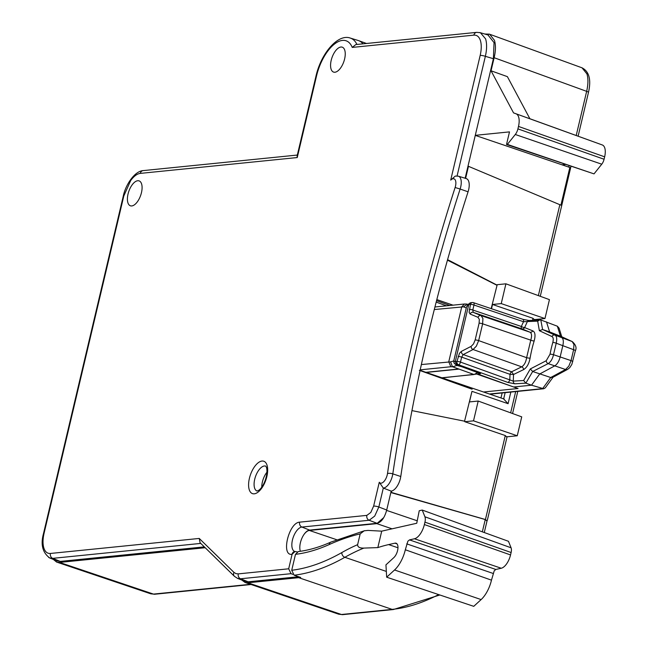 <?xml version="1.0" encoding="UTF-8"?>
<svg xmlns="http://www.w3.org/2000/svg" width="647" height="647" viewBox="0 0 647 647"><rect width="100%" height="100%" fill="white"/><g stroke="black" fill="none" stroke-linecap="round" stroke-linejoin="round"><path stroke-width="0.97" d="M539.946 319.836L537.681 321.147L523.504 321.721A2.637 1.237 -71.4 0 0 523.035 319.367L529.028 320.5L540.803 319.95L557.358 326.209L559.065 328.11L561.782 336.788M483.544 392.009L518.053 388.523L513.661 386.987L531.519 385.191L525.857 383.153L514.826 383.784L507.838 382.426L458.545 364.746L456.798 364.908L480.503 373.659L442.2 377.88M470.741 302.715L469.342 303.37L466.511 307.002L467.482 305.513M469.293 303.427L467.166 305.764M455.286 364.091L453.935 362.805L453.757 360.921L466.511 307.002M553.039 377.241L545.292 387.86L543.723 388.758L531.519 385.191L539.671 374.015L554.625 365.935C557.164 364.358 559 361.398 560.124 357.063L562.866 345.466C563.78 341.179 563.286 338.454 561.402 337.297L549.618 331.911L560.771 336.335M575.353 350.771A3.955 0.752 13.3 0 0 573.622 349.703L573.954 344.447L572.158 341.543A3.955 3.486 -65.4 0 1 572.312 341.6L560.634 336.262M572.304 341.6C575.846 344.851 576.857 347.916 575.353 350.779L571.843 364.423L569.732 367.69L567.662 369.34A3.955 3.089 61.6 0 1 565.551 369.494L568.834 366.097L571.042 360.622A3.955 0.752 13.3 0 1 572.773 361.689M567.662 369.34L552.692 377.427L550.718 377.508L542.607 388.637L489.391 394.007M477.478 374.322L518.053 388.523M513.661 386.987L477.567 373.958M453.757 360.921L455.27 361.681L456.798 364.908L454.97 363.954M461.335 351.394A2.637 2.078 62.8 0 0 463.252 354.564L461.659 357.12L460.486 362.094A2.637 0.501 -166.7 0 0 456.968 361.463L459.451 353.327L461.335 351.394L471.162 346.347L473.515 343.929L475.149 339.974L479.112 323.185L479.322 319.375L478.02 317.329L470.159 314.062L469.115 312.428L470.458 304.405A2.637 0.501 13.3 0 1 473.976 305.028A2.637 1.237 -71.4 0 0 473.491 302.675A2.637 1.237 -71.4 0 0 473.224 302.642A2.637 2.264 84.2 0 0 470.458 304.405L468.776 304.527L455.27 361.681L456.968 361.463A2.637 2.264 84.2 0 0 458.545 364.746A2.637 1.229 -70.3 0 0 460.486 362.094L513.257 381.115L523.641 380.517L530.322 368.936L546.246 360.719L550.039 354.192A126.092 108.397 -95.8 0 1 551.301 348.28A126.092 108.397 -95.8 0 1 552.813 342.457C553.581 339.23 553.29 337.265 551.964 336.545L539.363 330.698L537.681 321.147M470.676 302.715L472.383 302.545A2.637 2.637 0 0 1 473.491 302.675L523.019 319.359A2.637 1.237 -71.4 0 0 522.752 319.335M469.285 309.379A2.637 0.501 13.3 0 1 472.795 310.002L521.345 326.476A2.637 0.728 23.3 0 0 524.62 327.576L527.281 321.777A2.637 2.184 -93.5 0 1 529.011 320.5M540.803 319.95L542.59 329.525L539.363 330.698M546.489 321.874L549.618 331.911L542.59 329.525L554.9 335.089C556.752 336.06 557.188 338.769 556.218 343.209L553.5 354.702C552.587 358.883 550.799 361.859 548.155 363.63L532.667 371.499L525.857 383.153L523.641 380.517M530.322 368.936L532.667 371.499L550.718 377.508L565.551 369.494L548.155 363.63A2.637 2.022 -116.5 0 1 546.246 360.719M514.826 383.784A2.637 2.184 -93.3 0 1 513.257 381.115L513.532 374.492L511.623 371.799L521.692 366.841C524.248 365.223 525.89 362.174 526.626 357.686L530.766 340.152C532.052 335.809 531.761 333.148 529.885 332.17L521.781 328.822L473.232 312.347L472.795 310.002L473.976 305.028L523.504 321.721L521.345 326.476A2.637 1.237 -71.3 0 0 521.781 328.822A2.637 2.305 -67.5 0 0 524.62 327.576L532.764 330.843C535.174 332.073 535.635 335.445 534.155 340.953A128.187 110.192 84.2 0 0 531.858 349.461A128.187 110.192 84.2 0 0 530.087 358.139C529.044 363.743 526.876 367.569 523.593 369.615L513.532 374.492L510.03 374.346L461.659 357.12A2.637 0.501 13.3 0 0 458.149 356.489M507.838 382.426A2.637 1.229 -70.3 0 0 509.779 379.773L510.03 374.346A2.637 1.229 -70.4 0 1 511.623 371.799L463.252 354.564L473.078 349.517L476.378 346.129L478.659 340.605L526.626 357.686A2.637 0.412 9.7 0 0 530.087 358.139M478.02 317.329A2.637 2.321 -67.5 0 1 481.093 315.607L482.913 318.478L482.63 323.815L478.659 340.605A2.637 0.501 13.3 0 0 475.149 339.974M477.615 372.591L474.041 374.524L441.885 377.767M461.02 366.469L465.614 368.159M461.012 366.517L456.936 365.442L452.665 366.817L450.862 366.744L448.759 361.794L461.772 306.767L464.497 304.001L434.938 306.985M425.896 372.308L458.723 368.992L452.665 366.817M458.723 368.992L474.041 374.524L458.723 368.992M426.236 372.421L458.691 369.154M468.258 304.567L467.239 304.147L468.315 304.502M454.469 363.565L456.936 365.442M421.367 364.56L450.555 361.867L452.447 366.712M467.239 304.147L463.559 306.832L434.299 309.541M466.657 304.05L464.497 304.001M465.144 178.24L493.394 58.715L494.041 42.621L487.959 34.946M466.293 178.596A12.536 5.944 109.3 0 1 468.072 191.803A904.191 428.662 -70.7 0 0 400.768 476.516A12.536 5.944 109.3 0 1 391.184 491.105L386.712 510.022C384.553 517.867 381.326 522.291 377.031 523.294L369.146 520.269A3.955 3.405 -95.8 0 1 366.865 515.376L370.796 512.456L373.642 506.083L379.279 482.25A8.249 3.914 -70.7 0 0 381.188 483.172A8.249 3.914 -70.7 0 0 387.496 473.572A908.469 430.692 109.3 0 1 455.116 187.501A8.249 3.914 -70.7 0 0 453.151 178.734A8.249 3.914 -70.7 0 0 450.708 180.101L455.318 176.065L458.391 176.178L466.293 178.596M300.37 551.284A12.536 5.944 -70.7 0 1 301.882 538.296A12.536 5.944 -70.7 0 1 309.614 530.095L377.031 523.294M244.978 581.321L248.23 581.815L298.615 576.736M56.718 560.795L60.26 561.41L204.315 546.877M266.976 472.164A13.199 6.252 -70.7 0 0 261.76 487.07M60.26 561.41L52.706 558.353L49.722 557.965C42.532 552.635 40.462 544.467 43.535 533.435A3.955 0.752 13.3 0 1 44.093 533.193C42.751 539.072 42.67 544.006 43.85 548.001C45.128 551.875 47.32 553.695 50.426 553.46L199.252 538.441L233.931 572.36L235.929 573.622L238.274 573.881L288.691 568.794L291.037 573.679L292.8 574.35M49.657 557.94L48.703 557.455M248.23 581.815L240.555 578.774L237.562 578.386L245.229 581.418M297.24 551.907L295.04 551.495L292.08 554.293L288.691 568.794M143.116 170.614A3.955 3.405 84.2 0 0 140.27 173.396C137.124 173.792 133.937 176.154 130.726 180.481L123.812 195.96L44.093 533.193M480.397 32.69L485.606 38.885C486.997 43.584 486.916 49.398 485.363 56.321A3.955 0.752 -166.7 0 0 480.179 55.407C481.522 49.536 481.603 44.594 480.422 40.599C479.152 36.733 476.96 34.914 473.847 35.14L352.243 47.417A35.302 16.733 -70.7 0 0 342.457 40.405A35.302 16.733 -70.7 0 0 316.537 75.942L297.24 157.553L297.11 155.967L315.971 76.176A3.955 0.752 13.3 0 1 316.537 75.942M292.08 554.301C280.685 556.315 288.74 522.558 299.618 522.161L366.865 515.376M137.73 180.731A13.199 6.252 109.3 0 1 139.38 180.998A13.199 6.252 109.3 0 1 141.006 194.335A13.199 6.252 109.3 0 1 131.77 205.94A13.199 6.252 109.3 0 1 130.67 205.875A13.199 6.252 109.3 0 1 128.316 192.935A13.199 6.252 109.3 0 1 137.73 180.731M340.888 47.029A13.199 6.252 109.3 0 1 342.546 47.288A13.199 6.252 109.3 0 1 344.164 60.624A13.199 6.252 109.3 0 1 334.928 72.238A13.199 6.252 109.3 0 1 333.828 72.165A13.199 6.252 109.3 0 1 331.482 59.233A13.199 6.252 109.3 0 1 340.888 47.029M200.077 542.72L199.252 538.441M476.815 32.35A3.955 3.405 84.2 0 0 476.742 32.358L355.81 44.562L352.243 47.417M479.678 32.52L488.445 35.092M292.023 554.301A3.955 3.405 -95.8 0 1 294.878 551.511L294.83 551.511A12.859 6.098 109.3 0 1 292.776 538.765A12.859 6.098 109.3 0 1 301.898 527.054L369.146 520.269L374.71 516.08L378.835 506.997L383.307 488.073L379.279 482.25M468.072 191.803L460.13 189.037A904.514 428.824 109.3 0 0 392.802 473.863A12.204 5.791 -70.7 0 1 383.469 488.064A12.204 5.791 -70.7 0 1 383.307 488.073L391.184 491.105M356.934 44.449A39.257 18.609 -70.7 0 0 350.302 38.076L358.195 40.494A39.588 18.763 109.3 0 1 358.616 40.64A39.588 18.763 109.3 0 1 362.967 43.834M484.902 34.032L489.577 34.145L494.421 40.284C495.877 44.942 495.78 50.749 494.138 57.712L491.041 70.79L507.385 76.645L529.917 118.797L513.548 112.885L491.041 70.79M475.286 135.336L509.496 131.883L506.512 144.491L507.369 144.402L515.287 134.495A7.61 3.607 -70.7 0 0 517.915 128.874L518.49 126.44A14.21 6.737 -70.7 0 0 515.999 113.775L513.548 112.885M465.614 178.386L468.46 166.319L467.951 166.368M391.71 491.008L391.37 492.448L485.428 519.533L486.722 520.681M390.853 492.504L391.37 492.448M303.839 534.689A12.511 5.928 109.3 0 1 309.363 530.451L376.813 523.641L383.598 517.729M241.824 580.068L245.132 582.494L247.89 582.793L298.696 577.674A353.311 167.5 -70.7 0 0 300.709 577.447L294.142 575.215L291.724 570.274A349.42 165.656 -70.7 0 0 341.834 552.562A332.744 157.747 109.3 0 1 357.629 544.661C357.556 547.022 359.627 548.163 363.849 548.09L377.832 547.605A328.854 155.903 109.3 0 1 388.629 544.596L394.961 543.173A8.225 3.898 109.3 0 1 395.26 543.124A8.225 3.898 109.3 0 1 396.101 543.213A8.225 3.898 109.3 0 1 397.808 549.416A8.225 3.898 109.3 0 1 393.805 557.641L385.935 564.863L386.68 577.197L394.549 569.983A23.446 11.112 -70.7 0 0 405.321 549.772L407.869 541.224L409.486 539.897L414.46 538.773A14.21 6.737 -70.7 0 0 424.375 524.555L424.95 522.137A7.61 3.607 -70.7 0 0 424.917 516.783L422.232 510.062L419.248 510.734L416.741 523.261L381.714 531.155L377.832 547.605M245.132 582.494L338.745 614.213L342.716 614.642L393.408 609.531L439.839 594.989M53.337 559.429L56.758 562.178L59.524 562.429L205.196 547.726M576.21 135.482L586.651 91.348C588.236 84.433 588.333 78.627 586.942 73.92L582.025 67.822C589.207 71.493 591.358 79.71 588.463 92.448A3.955 0.752 -166.7 0 0 586.651 91.348L494.138 57.712M565.397 164.467L562.162 164.791L569.829 167.476L475.27 135.385M529.877 118.733L602.317 144.968A13.296 6.308 109.3 0 1 604.646 156.825L604.072 159.251A6.705 3.178 109.3 0 1 601.759 164.201L594.027 173.881L507.369 144.402M569.829 167.476L560.925 205.148L468.46 166.319M447.587 259.657L497.09 285.133L497.195 284.688L505.914 283.815L501.239 303.597L492.521 304.478L491.51 308.74M534.77 319.569L544.968 318.542L549.432 299.634L505.914 283.815M503.649 398.973L508.089 403.688L471.978 391.346L469.479 401.924L478.206 401.043L521.725 416.862L517.252 435.771L507.054 436.806M517.252 435.771L473.523 420.833L464.805 421.715L505.283 435.544L506.536 436.854M390.845 492.553L485.25 519.541L486.568 520.698M381.714 531.155L368.022 530.411L364.196 530.799L360.185 533.864A458.941 217.578 -70.7 0 0 329.226 544.548A3.955 3.178 -114.1 0 1 330.892 542.089C319.618 547.127 308.756 550.282 298.316 551.559L295.485 554.342L291.724 570.274M364.682 530.677L364.196 530.799A3.955 3.34 -102.7 0 1 364.423 530.734A3.955 3.34 -102.7 0 1 364.496 530.718M357.629 544.661L360.185 533.864M247.89 582.793L341.454 614.496L338.745 614.213M57.429 562.348L150.791 593.817L153.468 594.092L59.524 562.429M422.232 510.062L508.477 541.304L511.081 547.799A6.705 3.178 109.3 0 1 511.114 552.514L510.54 554.94A13.296 6.308 109.3 0 1 501.255 568.244L495.837 569.465L494.219 570.8L491.477 580.157A22.532 10.684 109.3 0 1 481.125 599.583L473.758 606.336L386.68 577.197M464.805 421.715L464.91 421.27L411.953 410.61M471.978 391.346L464.562 421.205M472.132 389.203L419.329 370.319M478.206 401.043L473.523 420.833M534.252 319.626L532.999 318.308L492.521 304.478M534.632 320.16L534.794 319.464M544.968 318.542L501.239 303.597M497.09 285.133L491.178 308.627M447.449 260.143L496.726 285.165M436.83 299.593L453.029 305.158M502.153 392.955L500.964 397.962M436.183 302.117L446.438 305.821M594.027 173.881L506.512 144.491M557.358 326.209L560.488 336.205L572.158 341.543L554.9 335.089A2.637 2.281 114.2 0 0 551.964 336.545M552.813 342.457A2.637 0.566 -164.2 0 1 556.218 343.209L573.622 349.703L571.042 360.622L553.5 354.702A2.637 0.445 -169.2 0 0 550.039 354.192M523.593 369.615A2.637 2.054 64 0 0 521.692 366.841L473.078 349.517A2.637 2.078 62.8 0 1 471.162 346.347M534.155 340.953A2.637 0.59 16.9 0 1 530.766 340.152L482.63 323.815A2.637 0.501 13.3 0 0 479.112 323.185M470.159 314.062A2.637 2.321 -67.5 0 1 473.232 312.347L481.093 315.607L529.885 332.17A2.637 2.297 -67.6 0 0 532.764 330.843M450.555 361.867L453.757 360.945M466.277 307.964L463.559 306.832M420.218 369.833L450.862 366.744M50.426 553.46A3.955 3.405 -95.8 0 0 52.706 558.353L200.78 543.407M238.274 573.881A3.955 3.405 -95.8 0 0 240.555 578.774L291.037 573.679M140.27 173.396L297.24 157.553M480.179 55.407L450.708 180.101M254.263 493.823A17.154 8.136 109.3 0 1 249.41 478.311A17.154 8.136 109.3 0 1 262.011 461.044A17.154 8.136 109.3 0 1 266.855 476.556A17.154 8.136 109.3 0 1 254.263 493.823M264.405 465.977A13.199 6.252 109.3 0 1 265.78 466.131L266.556 467.563C268.368 475.31 263.345 487.555 258.557 490.394L257.053 491.033A13.199 6.252 109.3 0 1 255.08 477.874A13.199 6.252 109.3 0 1 264.405 465.977M234.416 576.307A3.955 3.405 -45.6 0 1 233.931 572.36M43.535 533.435L123.254 196.203A3.955 0.752 13.3 0 1 123.812 195.96M476.693 32.358A3.955 3.405 84.2 0 0 473.847 35.14M457.089 175.935L485.363 56.321L493.394 58.715M455.116 187.501L460.13 189.037A12.204 5.791 -70.7 0 0 458.391 176.178M400.768 476.516L392.802 473.863A3.955 1.302 -171.5 0 0 387.496 473.572M386.712 510.022L378.835 506.997A3.955 0.752 -166.7 0 0 373.642 506.083M309.614 530.095L301.898 527.054A3.955 3.405 -95.8 0 1 299.618 522.161M569.069 165.713L568.753 167.047M559.865 204.63L538.361 295.606M505.283 435.544L485.428 519.533M485.25 519.541L482.338 531.842M397.97 547.766L388.629 544.596M294.142 575.215A353.383 167.533 -70.7 0 0 344.851 557.302L386.332 571.422M341.834 552.562A3.955 3.065 -119.6 0 0 344.851 557.302A328.789 155.87 109.3 0 1 363.849 548.09M329.226 544.548A332.744 157.747 109.3 0 1 295.485 554.342M438.658 594.593A352.332 167.039 109.3 0 1 392.147 609.385L341.454 614.496A3.955 3.405 84.2 0 0 342.659 614.65M298.696 577.674L392.147 609.385A3.955 3.405 84.2 0 0 393.408 609.531M250.47 584.306L153.468 594.092A3.955 3.405 -95.8 0 0 154.682 594.245M394.961 543.173L397.032 543.868M511.081 547.799L424.917 516.783M424.95 522.137L511.114 552.514M510.54 554.94L424.375 524.555M414.46 538.773L501.255 568.244M409.486 539.897L495.837 569.465M493.071 573.428L406.72 543.86M491.477 580.157L405.321 549.772M394.549 569.983L481.125 599.583M336.529 539.671L309.363 530.451M376.813 523.641L392.074 528.825M386.623 510.402L417.242 520.795M508.089 403.688L510.831 392.074M532.999 318.308L532.53 320.289M515.675 391.589L510.653 412.843M449.819 305.481L436.555 300.661M505.145 392.648L503.673 398.884M602.317 144.968L515.999 113.775M518.49 126.44L604.646 156.825M604.072 159.251L517.915 128.874M515.287 134.495L601.759 164.201M543.723 388.758L489.925 394.185M49.601 557.916L57.227 561.006M237.562 578.386L234.449 576.34L200.02 542.671M123.254 196.203C125.437 185.074 134.625 171.059 143.165 170.606L297.329 155.054M350.302 38.076C338.009 33.507 321.09 53.305 315.971 76.176M480.357 32.698L476.75 32.358M366.485 43.478L358.616 40.64M490.386 34.501L582.041 67.822M487.296 520.414L507.102 436.628M487.118 520.52L484.279 532.538M364.552 530.71L330.892 542.089M540.269 296.302L570.986 166.368M578.119 136.177L588.463 92.448M251.101 584.516L154.73 594.237L150.775 593.809M512.561 413.53L517.794 391.37M420.113 370.335L504.167 399.053"/></g></svg>

